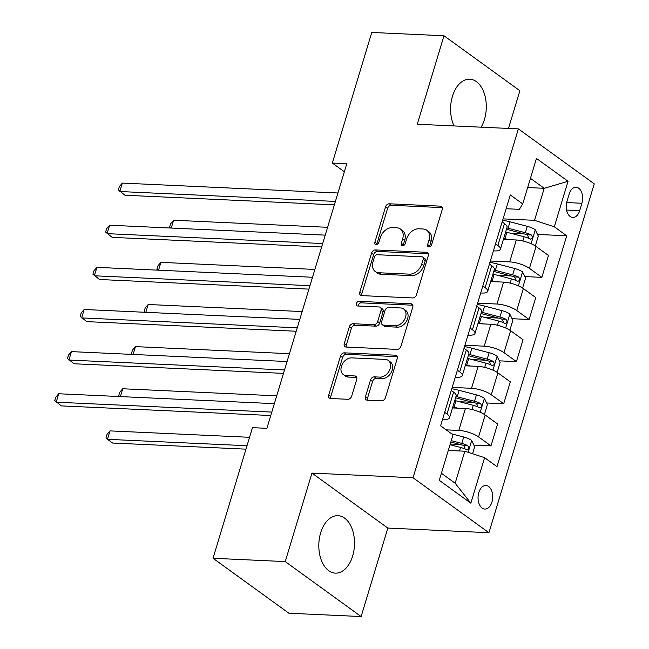<?xml version="1.0" encoding="UTF-8"?>
<svg xmlns="http://www.w3.org/2000/svg" width="649" height="649" viewBox="0 0 649 649"><rect width="100%" height="100%" fill="white"/><g stroke="black" fill="none" stroke-linecap="round" stroke-linejoin="round"><path stroke-width="0.97" d="M428.924 246.953A2.531 1.842 -54.1 0 0 431.609 244.73L442.22 209.578A3.618 2.628 -54.1 0 0 441.507 206.52A3.618 2.628 -54.1 0 0 440.387 206.139L389.351 203.794A3.618 2.628 -54.1 0 0 385.514 206.974L374.903 242.126A2.531 1.842 -54.1 0 0 375.406 244.267A2.531 1.842 -54.1 0 0 376.193 244.535A2.531 1.842 -54.1 0 0 378.878 242.304L380.249 237.761A11.577 8.413 -54.1 0 1 392.515 227.588L396.766 227.783A11.577 8.413 -54.1 0 1 400.36 228.992A11.577 8.413 -54.1 0 1 402.648 238.783L401.269 243.334A2.531 1.842 -54.1 0 0 401.772 245.476A2.531 1.842 -54.1 0 0 402.558 245.744A2.531 1.842 -54.1 0 0 405.244 243.521L406.615 238.97A11.577 8.413 -54.1 0 1 418.881 228.797L423.14 228.992A11.577 8.413 -54.1 0 1 426.734 230.208A11.577 8.413 -54.1 0 1 429.013 240L427.642 244.551A2.531 1.842 -54.1 0 0 428.137 246.693A2.531 1.842 -54.1 0 0 428.924 246.953M352.658 555.998A28.751 17.831 92.6 0 0 337.983 515.687A28.751 17.831 92.6 0 0 320.663 532.821A28.751 17.831 92.6 0 0 335.346 573.124A28.751 17.831 92.6 0 0 352.658 555.998M481.136 127.18A28.751 17.831 92.6 0 0 484.446 119.497A28.751 17.831 92.6 0 0 469.771 79.194A28.751 17.831 92.6 0 0 452.45 96.32A28.751 17.831 92.6 0 0 454.049 125.938M491.95 502.034A11.796 7.317 92.6 0 0 485.923 485.501A11.796 7.317 92.6 0 0 478.816 492.526A11.796 7.317 92.6 0 0 484.844 509.067A11.796 7.317 92.6 0 0 491.95 502.034M365.444 396.75A3.618 2.628 -54.1 0 0 366.158 399.808A3.618 2.628 -54.1 0 0 367.285 400.19L381.604 400.847A3.618 2.628 -54.1 0 0 385.433 397.667L397.22 358.629A3.618 2.628 -54.1 0 0 396.507 355.563A3.618 2.628 -54.1 0 0 395.387 355.19L344.351 352.845A3.618 2.628 -54.1 0 0 340.514 356.017L328.735 395.063A3.618 2.628 -54.1 0 0 329.441 398.121A3.618 2.628 -54.1 0 0 330.568 398.502L347.864 399.297A3.618 2.628 -54.1 0 0 351.693 396.117L356.739 379.405A3.618 2.628 -54.1 0 0 356.025 376.347A3.618 2.628 -54.1 0 0 354.906 375.966L346.331 375.576A9.678 7.034 -54.1 0 1 343.321 374.562A9.678 7.034 -54.1 0 1 342.193 364.43A9.678 7.034 -54.1 0 1 351.669 357.875L385.271 359.416A9.678 7.034 -54.1 0 1 388.272 360.43A9.678 7.034 -54.1 0 1 389.4 370.563A9.678 7.034 -54.1 0 1 379.925 377.118L374.327 376.858A3.618 2.628 -54.1 0 0 370.49 380.038L365.444 396.75L367.496 398.235A3.618 2.628 -54.1 0 0 367.448 400.198M311.95 473.105L285.236 561.588L213.026 558.27L288.91 613.232L361.128 616.55L387.834 528.067L488.932 532.715L413.04 477.753L311.95 473.105L387.834 528.067M508.491 128.437L519.881 90.73L443.989 35.768L417.275 124.243L518.373 128.891L413.04 477.753M443.989 35.768L371.78 32.45L332.345 163.061L344.359 171.766M213.026 558.27L252.461 427.659L266.901 428.324L346.785 163.726L332.345 163.061M412.667 297.948A3.618 2.628 -54.1 0 0 416.504 294.768L428.283 255.73A3.618 2.628 -54.1 0 0 427.577 252.672A3.618 2.628 -54.1 0 0 426.45 252.291L375.414 249.946A3.618 2.628 -54.1 0 0 371.585 253.126L359.797 292.164A3.618 2.628 -54.1 0 0 360.511 295.23A3.618 2.628 -54.1 0 0 361.631 295.603L412.667 297.948M412.756 307.18L400.968 346.217A3.618 2.628 -54.1 0 1 397.131 349.397L346.104 347.053A3.618 2.628 -54.1 0 1 344.976 346.671A3.618 2.628 -54.1 0 1 344.262 343.613L349.308 326.909A3.618 2.628 -54.1 0 1 353.145 323.729L373.84 324.678A3.618 2.628 -54.1 0 0 377.669 321.498L381.02 310.417A3.618 2.628 -54.1 0 0 380.306 307.358A3.618 2.628 -54.1 0 0 379.186 306.977L357.64 305.987A2.531 1.842 -54.1 0 1 356.853 305.72A2.531 1.842 -54.1 0 1 356.552 303.075A2.531 1.842 -54.1 0 1 359.035 301.355L410.914 303.74A3.618 2.628 -54.1 0 1 412.042 304.121A3.618 2.628 -54.1 0 1 412.756 307.18M569.189 194.043L566.95 201.458A11.422 7.082 92.6 0 0 572.783 217.472A11.422 7.082 92.6 0 0 579.671 210.665L581.902 203.251A11.422 7.082 92.6 0 0 576.069 187.228A11.422 7.082 92.6 0 0 569.189 194.043M488.932 532.715L594.257 183.854L518.373 128.891M506.139 208.727L519.362 209.335L522.713 203.924L510.301 194.935L440.598 425.825L453.002 434.806L439.268 480.317L470.849 503.186L455.168 483.237L464.83 451.209L448.281 450.455M522.713 203.924L536.455 158.421L568.037 181.29L554.303 226.801L534.541 220.327L503.072 218.875M537.502 234.443L566.707 235.782L554.303 226.801M566.707 235.782L496.996 466.672L484.592 457.683L470.849 503.186M285.236 561.588L361.128 616.55M527.661 187.545L544.211 188.307L530.436 178.329M534.541 220.327L544.211 188.307L568.037 181.29M473.9 445.109L490.977 445.895L478.564 436.907A14.74 4.365 -163.2 0 0 458.811 430.433L446.155 429.849M490.977 445.895L497.588 423.984L485.176 414.995A14.74 4.365 -163.2 0 0 465.422 408.521L452.507 407.929M486.62 402.972L503.697 403.759L491.285 394.77A14.74 4.365 -163.2 0 0 471.531 388.297L452.191 387.412M503.697 403.759L510.309 381.847L497.897 372.859A14.74 4.365 -163.2 0 0 478.143 366.393L465.228 365.793M499.341 360.844L516.417 361.623L504.005 352.642A14.74 4.365 -163.2 0 0 484.251 346.168L464.911 345.276M516.417 361.623L523.029 339.719L510.617 330.73A14.74 4.365 -163.2 0 0 490.863 324.257L477.948 323.664M512.061 318.708L529.138 319.495L516.726 310.506A14.74 4.365 -163.2 0 0 496.972 304.032L477.632 303.148M529.138 319.495L535.75 297.583L523.345 288.594A14.74 4.365 -163.2 0 0 503.583 282.12L490.668 281.528M524.781 276.579L541.858 277.358L529.446 268.37A14.74 4.365 -163.2 0 0 509.692 261.904L490.352 261.012M541.858 277.358L548.47 255.455L536.066 246.466A14.74 4.365 -163.2 0 0 516.304 239.992L503.389 239.4M441.393 473.259L455.168 483.237M493.418 250.855L494.514 250.903A14.74 4.365 -163.2 0 0 500.42 249.224A14.74 4.365 -163.2 0 0 497.864 245.492L495.544 243.821M480.698 292.991L481.793 293.04A14.74 4.365 -163.2 0 0 487.699 291.36A14.74 4.365 -163.2 0 0 485.144 287.629L482.824 285.949M467.978 335.119L469.073 335.176A14.74 4.365 -163.2 0 0 474.979 333.489A14.74 4.365 -163.2 0 0 472.423 329.765L470.103 328.086M455.257 377.256L456.352 377.304A14.74 4.365 -163.2 0 0 462.258 375.625A14.74 4.365 -163.2 0 0 459.703 371.893L457.383 370.214M442.537 419.392L443.632 419.441A14.74 4.365 -163.2 0 0 449.538 417.761A14.74 4.365 -163.2 0 0 446.983 414.03L444.662 412.35M510.422 233.202L523.824 233.81M497.702 275.33L511.104 275.947M484.981 317.466L498.383 318.083M472.261 359.595L485.663 360.211M459.541 401.731L472.943 402.348M450.219 444.021L460.222 444.476M500.42 249.224L507.039 227.32A14.74 4.365 -163.2 0 0 504.476 223.589L502.164 221.909M487.699 291.36L494.319 269.449A14.74 4.365 -163.2 0 0 491.755 265.717L489.435 264.046M474.979 333.489L481.599 311.585A14.74 4.365 -163.2 0 0 479.035 307.853L476.715 306.174M462.258 375.625L468.878 353.713A14.74 4.365 -163.2 0 0 466.315 349.989L463.994 348.31M449.538 417.761L456.15 395.849A14.74 4.365 -163.2 0 0 453.594 392.118L451.274 390.438M464.83 451.209L484.592 457.683M429.573 246.871A2.531 1.842 -54.1 0 1 429.687 246.036L431.066 241.485A11.577 8.413 -54.1 0 0 428.778 231.693L426.734 230.208M400.36 228.992L402.412 230.476A11.577 8.413 -54.1 0 1 404.7 240.276L403.321 244.819A2.531 1.842 -54.1 0 0 403.207 245.663M442.269 207.615L391.404 205.279A3.618 2.628 -54.1 0 0 387.567 208.459L376.955 243.61A2.531 1.842 -54.1 0 0 376.834 244.446M428.332 253.767L377.467 251.431A3.618 2.628 -54.1 0 0 373.637 254.611L361.85 293.648A3.618 2.628 -54.1 0 0 361.801 295.611M423.221 259.186A2.531 1.842 -54.1 0 0 422.718 257.045A2.531 1.842 -54.1 0 0 421.931 256.785L377.134 254.724A2.531 1.842 -54.1 0 0 374.457 256.947L373.005 261.742A11.577 8.413 -54.1 0 0 375.284 271.542A11.577 8.413 -54.1 0 0 378.878 272.75L409.503 274.154A11.577 8.413 -54.1 0 0 421.769 263.989L423.221 259.186L425.273 260.671A2.531 1.842 -54.1 0 0 424.771 258.529L422.718 257.045M375.284 271.542L377.337 273.026A11.577 8.413 -54.1 0 0 380.931 274.235L378.878 272.75M425.273 260.671L423.821 265.473A11.577 8.413 -54.1 0 1 411.555 275.638L380.931 274.235M380.306 307.358L382.358 308.843A3.618 2.628 -54.1 0 1 383.072 311.901L379.722 322.983A3.618 2.628 -54.1 0 1 375.893 326.163L355.19 325.214A3.618 2.628 -54.1 0 0 351.36 328.394L346.315 345.098A3.618 2.628 -54.1 0 0 346.266 347.061M412.805 305.217L361.087 302.84A2.531 1.842 -54.1 0 0 358.289 306.02M395.314 325.668A9.678 7.034 -54.1 0 0 404.798 319.105A9.678 7.034 -54.1 0 0 403.662 308.973A9.678 7.034 -54.1 0 0 400.66 307.967L388.824 307.423A3.618 2.628 -54.1 0 0 384.987 310.595L381.644 321.685A3.618 2.628 -54.1 0 0 382.358 324.743A3.618 2.628 -54.1 0 0 383.478 325.125L395.314 325.668L397.366 327.153A9.678 7.034 -54.1 0 0 406.85 320.59A9.678 7.034 -54.1 0 0 405.714 310.465L403.662 308.973M382.358 324.743L384.403 326.228A3.618 2.628 -54.1 0 0 385.53 326.609L383.478 325.125M397.366 327.153L385.53 326.609M388.272 360.43L390.325 361.915A9.678 7.034 -54.1 0 1 391.452 372.047A9.678 7.034 -54.1 0 1 381.977 378.602L376.379 378.351A3.618 2.628 -54.1 0 0 372.542 381.523L367.496 398.235M343.321 374.562L345.373 376.047A9.678 7.034 -54.1 0 0 348.375 377.061L346.331 375.576M356.788 377.45L348.375 377.061M397.269 356.666L346.404 354.33A3.618 2.628 -54.1 0 0 342.567 357.51L330.779 396.547A3.618 2.628 -54.1 0 0 330.73 398.51M535.303 245.947L538.289 236.058L535.206 229.714A9.767 2.888 -163.2 0 0 527.304 226.339L510.009 221.812A28.199 8.34 -163.2 0 0 502.667 220.222M508.629 239.635L504.922 238.67A28.199 8.34 -163.2 0 0 503.705 238.361M505.636 231.953A28.199 8.34 16.8 0 1 506.853 232.261L524.149 236.788A9.767 2.888 16.8 0 1 530.152 239.035C532.61 238.856 533.024 237.51 531.377 234.987A9.767 2.888 -163.2 0 0 525.374 232.748L508.07 228.221A28.199 8.34 -163.2 0 0 506.861 227.913M506.439 229.292A23.405 6.92 16.8 0 1 508.24 229.738L525.544 234.265A4.973 1.468 16.8 0 1 527.215 234.8L528.635 237.372M530.152 239.035L530.841 239.23M327.591 227.304L173.616 220.23L171.255 228.059M170.492 228.018L169.616 227.069L170.638 223.694L173.616 220.23M335.403 201.425L119.797 191.52L122.345 183.091L337.951 192.996M334.373 204.849L124.924 195.227L118.345 189.93L119.359 186.563L122.345 183.091M522.583 288.075L525.568 278.194L522.486 271.85A9.767 2.888 -163.2 0 0 514.584 268.475L497.288 263.948A28.199 8.34 -163.2 0 0 489.946 262.358M495.909 281.771L492.193 280.798A28.199 8.34 -163.2 0 0 490.985 280.49M492.916 274.089A28.199 8.34 16.8 0 1 494.132 274.397L511.428 278.924A9.767 2.888 16.8 0 1 517.431 281.163C519.89 280.985 520.303 279.638 518.656 277.123A9.767 2.888 -163.2 0 0 512.653 274.876L495.349 270.349A28.199 8.34 -163.2 0 0 494.14 270.041M493.719 271.428A23.405 6.92 16.8 0 1 495.52 271.874L512.824 276.393A4.973 1.468 16.8 0 1 514.495 276.928L515.914 279.508M517.431 281.163L518.121 281.366M314.87 269.432L160.895 262.358L158.534 270.187M157.772 270.154L156.896 269.197L157.918 265.83L160.895 262.358M509.863 330.211L512.848 320.322L509.765 313.978A9.767 2.888 -163.2 0 0 501.864 310.603L484.568 306.085A28.199 8.34 -163.2 0 0 477.226 304.495M483.181 323.908L479.473 322.934A28.199 8.34 -163.2 0 0 478.264 322.626M480.195 316.217A28.199 8.34 16.8 0 1 481.412 316.534L498.708 321.052A9.767 2.888 16.8 0 1 504.711 323.299C507.169 323.121 507.583 321.774 505.936 319.251A9.767 2.888 -163.2 0 0 499.933 317.012L482.629 312.485A28.199 8.34 -163.2 0 0 481.42 312.177M480.998 313.556A23.405 6.92 16.8 0 1 482.799 314.002L500.103 318.529A4.973 1.468 16.8 0 1 501.774 319.065L503.194 321.636M504.711 323.299L505.401 323.494M302.15 311.569L148.175 304.495L145.814 312.323M145.052 312.283L144.175 311.333L145.198 307.967L148.175 304.495M497.142 372.339L500.128 362.458L497.045 356.114A9.767 2.888 -163.2 0 0 489.143 352.74L471.847 348.213A28.199 8.34 -163.2 0 0 464.506 346.623M470.46 366.036L466.753 365.071A28.199 8.34 -163.2 0 0 465.544 364.762M467.475 358.353A28.199 8.34 16.8 0 1 468.692 358.662L485.987 363.189A9.767 2.888 16.8 0 1 491.991 365.436C494.449 365.249 494.863 363.902 493.216 361.388A9.767 2.888 -163.2 0 0 487.212 359.14L469.908 354.622A28.199 8.34 -163.2 0 0 468.692 354.305M468.278 355.693A23.405 6.92 16.8 0 1 470.079 356.139L487.383 360.666A4.973 1.468 16.8 0 1 489.054 361.201L490.474 363.773M491.991 365.436L492.68 365.63M289.43 353.697L135.454 346.623L133.094 354.451M132.331 354.419L131.455 353.47L132.477 350.095L135.454 346.623M322.683 243.553L107.077 233.648L109.624 225.219L325.23 235.125M321.653 246.985L112.204 237.364L105.625 232.066L106.639 228.691L109.624 225.219M309.962 285.69L94.356 275.784L96.896 267.356L312.51 277.261M308.932 289.121L99.484 279.5L92.904 274.194L93.918 270.828L96.896 267.356M297.242 327.818L81.636 317.913L84.175 309.492L299.789 319.397M296.204 331.25L86.763 321.628L80.184 316.331L81.198 312.956L84.175 309.492M484.422 414.476L487.407 404.587L484.316 398.251A9.767 2.888 -163.2 0 0 476.423 394.868L459.127 390.349A28.199 8.34 -163.2 0 0 451.785 388.759M457.74 408.172L454.032 407.199A28.199 8.34 -163.2 0 0 452.824 406.891M454.754 400.49A28.199 8.34 16.8 0 1 455.971 400.798L473.267 405.317A9.767 2.888 16.8 0 1 479.27 407.564C481.728 407.385 482.142 406.039 480.495 403.524A9.767 2.888 -163.2 0 0 474.492 401.277L457.188 396.75A28.199 8.34 -163.2 0 0 455.971 396.442M455.557 397.821A23.405 6.92 16.8 0 1 457.358 398.275L474.662 402.794A4.973 1.468 16.8 0 1 476.334 403.329L477.753 405.909M479.27 407.564L479.96 407.759M276.709 395.833L122.734 388.759L120.373 396.588M119.611 396.555L118.735 395.598L119.757 392.231L122.734 388.759M284.522 369.954L68.916 360.049L71.455 351.62L287.069 361.525M283.483 373.386L74.043 363.764L67.464 358.459L68.478 355.092L71.455 351.62M472.561 453.748L474.687 446.723L471.596 440.379A9.767 2.888 -163.2 0 0 463.702 437.004L451.704 433.865M249.549 437.304L110.014 430.895L107.466 439.316L112.602 443.032L245.963 449.157M450.017 444.703L460.547 447.453A9.767 2.888 16.8 0 1 466.55 449.7C469.008 449.522 469.414 448.167 467.775 445.652A9.767 2.888 -163.2 0 0 461.772 443.405L451.242 440.655M450.828 442.026L461.942 444.93A4.973 1.468 16.8 0 1 463.613 445.465L465.033 448.037M466.55 449.7L467.231 449.895M110.014 430.895L107.036 434.359L106.014 437.734L107.466 439.316L247.001 445.733M271.801 412.091L56.195 402.185L58.735 393.756L274.349 403.662M270.763 415.514L61.322 405.893L54.743 400.595L55.757 397.22L58.735 393.756M458.811 430.433L465.422 408.521M471.531 388.297L478.143 366.393M484.251 346.168L490.863 324.257M496.972 304.032L503.583 282.12M509.692 261.904L516.304 239.992M497.864 245.492L504.476 223.589M529.446 268.37L536.066 246.466M516.726 310.506L523.345 288.594M485.144 287.629L491.755 265.717M504.005 352.642L510.617 330.73M472.423 329.765L479.035 307.853M491.285 394.77L497.897 372.859M459.703 371.893L466.315 349.989M478.564 436.907L485.176 414.995M446.983 414.03L453.594 392.118M566.658 202.553L581.902 203.251M566.553 210.065L579.671 210.665M431.066 241.485L429.013 240M403.321 244.819L401.269 243.334M404.7 240.276L402.648 238.783M376.955 243.61L374.903 242.126M387.567 208.459L385.514 206.974M391.404 205.279L389.351 203.794M442.22 207.469L440.387 206.139M429.687 246.036L427.642 244.551M361.85 293.648L359.797 292.164M373.637 254.611L371.585 253.126M377.467 251.431L375.414 249.946M428.283 253.621L426.45 252.291M411.555 275.638L409.503 274.154M423.821 265.473L421.769 263.989M346.315 345.098L344.262 343.613M351.36 328.394L349.308 326.909M355.19 325.214L353.145 323.729M375.893 326.163L373.84 324.678M379.722 322.983L377.669 321.498M383.072 311.901L381.02 310.417M361.087 302.84L359.035 301.355M412.748 305.071L410.914 303.74M372.542 381.523L370.49 380.038M376.379 378.351L374.327 376.858M381.977 378.602L379.925 377.118M356.739 377.296L354.906 375.966M330.779 396.547L328.735 395.063M342.567 357.51L340.514 356.017M346.404 354.33L344.351 352.845M397.22 356.512L395.387 355.19M531.101 243.716L535.279 229.876M508.07 228.221L510.009 221.812M504.922 238.67L506.853 232.261M525.374 232.748L527.304 226.339M522.883 240.982L524.149 236.788M527.215 234.8L531.377 234.987M518.381 285.852L522.559 272.004M495.349 270.349L497.288 263.948M492.193 280.798L494.132 274.397M512.653 274.876L514.584 268.475M510.163 283.118L511.428 278.924M514.495 276.928L518.656 277.123M505.66 327.988L509.838 314.14M482.629 312.485L484.568 306.085M479.473 322.934L481.412 316.534M499.933 317.012L501.864 310.603M497.442 325.246L498.708 321.052M501.774 319.065L505.936 319.251M492.94 370.117L497.118 356.277M469.908 354.622L471.847 348.213M466.753 365.071L468.692 358.662M487.212 359.14L489.143 352.74M484.722 367.383L485.987 363.189M489.054 361.201L493.216 361.388M480.219 412.253L484.397 398.405M457.188 396.75L459.127 390.349M454.032 407.199L455.971 400.798M474.492 401.277L476.423 394.868M472.001 409.511L473.267 405.317M476.334 403.329L480.495 403.524M468.132 452.296L471.677 440.541M461.772 443.405L463.702 437.004M459.484 450.966L460.547 447.453M463.613 445.465L467.775 445.652"/></g></svg>
